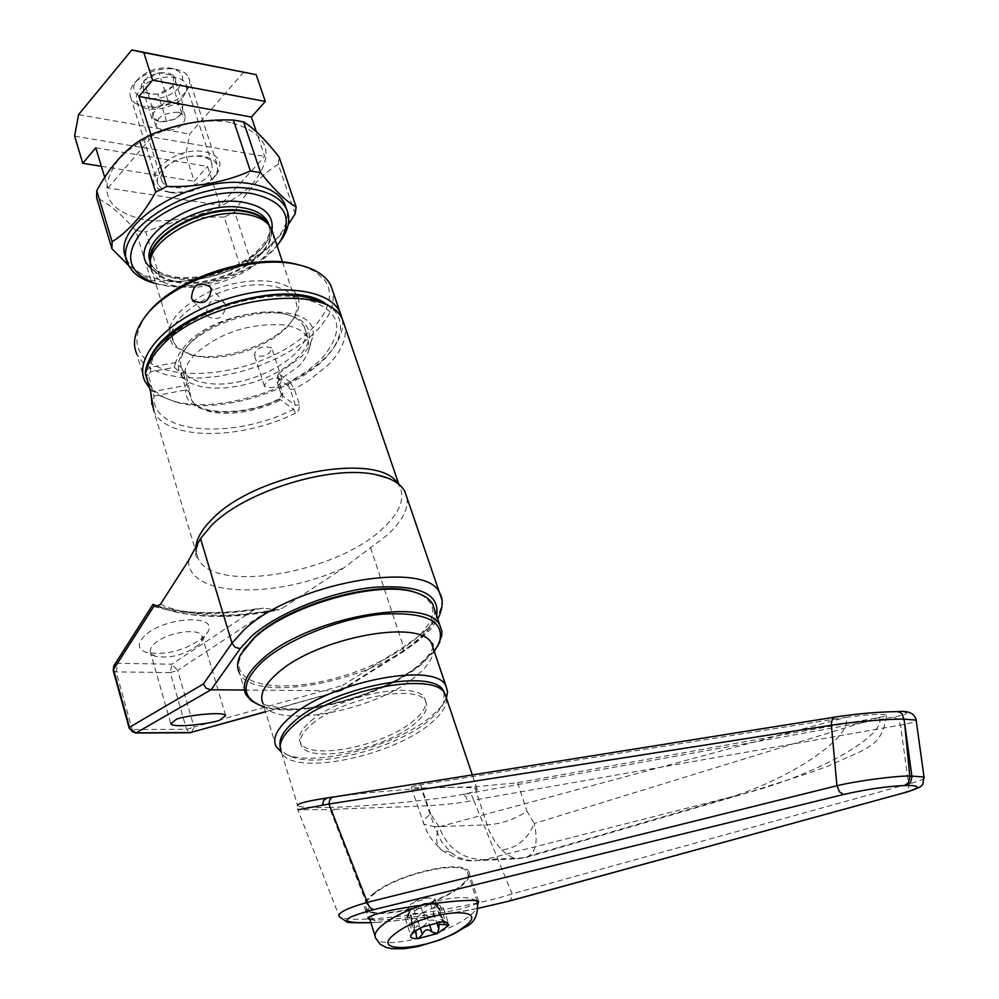 <?xml version="1.0" encoding="UTF-8"?>
<svg xmlns="http://www.w3.org/2000/svg" width="999" height="999" viewBox="0 0 999 999"><rect width="100%" height="100%" fill="white"/><g stroke="black" fill="none" stroke-linecap="round" stroke-linejoin="round"><path stroke-width="0.75" stroke-dasharray="5 3.75" d="M208.466 175.624L212.225 169.106L211.763 163.037C207.417 151.523 175.699 155.157 164.972 168.519L161.363 174.912L161.813 180.819C166.184 192.432 197.59 188.848 208.466 175.624M182.992 97.19L186.626 90.534L186.064 84.291C181.606 72.39 150.3 75.624 139.885 89.186L136.413 95.704L136.925 101.786C141.421 113.799 172.427 110.614 182.992 97.19M95.767 147.827L207.492 166.383L220.167 205.382L264.685 156.418L256.331 131.681M104.72 177.347L107.954 187.987L220.167 205.382M107.954 187.987L151.736 136.988L264.685 156.418M151.736 136.988L151.011 134.715M243.856 71.99L189.71 134.066L185.789 154.857L194.268 181.231L207.492 166.383M78.571 114.635L189.71 134.066M74.625 136.126L185.789 154.857M101.361 166.284L194.268 181.231M173.876 342.557L177.235 347.365L192.557 355.419L201.186 356.955C232.68 360.976 279.782 341.883 292.62 319.792C297.178 312.3 297.977 305.519 295.017 299.425L292.869 296.191C288.212 290.721 280.444 287.225 269.58 285.702C225.924 278.221 159.141 318.444 173.876 342.557L152.01 271.378C156.169 279.608 165.26 284.703 179.271 286.651C219.543 293.144 279.558 259.565 273.027 233.566M155.794 283.704L167.233 286.039C203.821 291.308 256.955 271.778 277.048 245.642M152.984 282.817L164.847 285.239C202.847 290.709 257.942 270.467 278.833 243.306M126.598 259.091L126.761 259.453C132.33 270.617 144.505 277.522 163.274 280.145C216.983 288.861 296.253 243.831 286.488 209.016M128.871 265.746L150.961 280.369L161.064 281.681C189.41 282.467 215.796 277.347 240.235 266.308L250.712 261.039C264.248 253.309 276.735 241.209 288.187 224.713M230.732 122.477C194.38 115.559 140.11 133.928 117.67 160.789C97.09 191.358 106.081 211.051 144.643 219.842C180.482 225.237 230.294 208.304 253.309 182.954C275.899 153.434 268.381 133.267 230.732 122.477M150.961 280.369L135.689 230.519L145.729 231.955L161.064 281.681M135.689 230.519C121.291 214.048 108.267 203.134 96.628 197.777M171.528 192.832C187.887 194.168 201.723 189.473 213.062 178.734L217.52 171.016L217.295 164.723L213.112 159.54L204.033 156.106C187.4 154.62 173.351 159.39 161.875 170.404C157.492 175.599 156.256 180.407 158.154 184.84L163.524 190.247L171.528 192.832M169.143 192.133C188.774 193.506 204.57 187.625 216.521 174.5C223.551 162.987 219.668 155.394 204.87 151.736C170.03 144.743 132.405 186.276 167.707 191.883L169.143 192.133M185.052 92.682C172.627 108.479 136.214 112.2 130.919 98.027C128.971 93.419 130.12 88.486 134.365 83.204L134.478 83.067C144.992 72.49 158.217 67.782 174.176 68.931C181.531 70.092 186.363 72.927 188.661 77.46C190.734 82.218 189.523 87.3 185.052 92.682M179.021 87.4C163.661 106.893 120.467 99.113 137.675 79.62L137.775 79.508C146.329 70.892 157.093 67.058 170.092 67.994C182.854 71.041 185.839 77.51 179.021 87.4M149.425 94.268L143.319 91.483L150.974 93.906L157.917 94.181L173.039 86.276L173.676 75.574L159.041 72.765L143.781 80.769L143.319 91.483C140.409 88.461 140.572 84.89 143.781 80.769L150.312 75.724L159.041 72.765L167.607 72.715L173.676 75.574C176.511 78.634 176.286 82.193 173.039 86.276L168.719 89.997L162.987 92.832L157.917 94.181L149.425 94.268M159.902 121.953L174.813 119.293L180.831 114.548L182.78 110.04L182.305 107.467L175.799 103.384L160.764 106.044L157.155 108.379L153.297 113.249L153.284 117.807L159.902 121.953L166.608 121.354L174.813 119.293L181.818 113.449L182.78 110.04L182.517 102.835L175.799 103.384L167.832 100.137L160.764 106.044L152.485 108.142L152.822 115.36L151.96 118.756L159.902 121.953M178.659 112.213L185.165 116.284C184.965 125.637 177.472 130.457 162.7 130.757L156.081 126.636C156.331 117.27 163.861 112.462 178.659 112.213M185.477 374.175L182.13 369.443C179.37 363.424 180.432 356.643 185.315 349.088C198.701 327.197 247.565 308.054 278.471 312.662L287.787 314.585L294.767 317.407L300.125 321.154L303.921 326.074C318.681 350.299 253.371 389.41 209.453 383.491C198.626 382.355 190.634 379.245 185.477 374.175M183.416 378.146C176.698 371.029 176.636 362.262 183.204 351.848C198.202 327.01 256.206 306.356 287.575 314.673L298.251 318.531L304.77 323.364L309.103 330.944L309.34 338.549L306.343 346.715L300.312 355.032L291.571 363.112L280.557 370.554L267.807 377.035L253.933 382.242L239.56 385.939L225.387 387.937L212.075 388.149L200.262 386.526L190.547 383.154L183.416 378.146M294.892 292.245C283.054 277.322 242.545 276.773 209.34 291.708C173.739 310.239 161.801 328.334 173.551 345.979L189.648 354.433C221.516 363.599 279.845 342.832 294.593 317.058C300.312 307.58 300.412 299.313 294.892 292.245M150.15 358.104C144.293 371.128 145.767 382.055 154.57 390.859L163.749 397.377L175.899 402.048C223.414 416.583 313.798 384.403 334.877 345.442C342.357 332.467 342.382 321.104 334.94 311.351L324.887 303.059M342.382 319.38C343.494 326.685 341.646 334.44 336.85 342.62C315.06 382.842 221.978 415.984 172.927 400.986L158.829 395.317L149.613 388.124M302.247 265.759L315.047 271.516L324.026 279.345C341.633 301.373 314.797 337.437 268.469 357.592C222.39 378.034 165.335 379.096 144.892 358.666C134.116 347.427 134.216 333.529 145.192 316.97L146.865 314.673M144.905 381.131L136.838 354.158L142.832 362.6L152.847 369.742L166.134 374.787L182.13 377.585L200.137 378.059L219.43 376.211L239.248 372.152L258.841 366.034L277.46 358.104L294.38 348.651L308.953 338.049L320.554 326.673L328.721 314.985L333.029 303.446L333.254 292.52M206.281 314.011C207.555 300.537 213.724 296.965 224.8 303.284L225.799 305.344C223.888 317.944 217.72 321.541 207.317 316.146L206.281 314.011M271.516 347.852C262.6 345.467 256.83 347.764 254.233 354.72L254.62 355.282C263.574 357.63 269.318 355.332 271.878 348.376L271.516 347.852M281.755 379.27C272.827 376.985 267.02 379.295 264.373 386.163L264.76 386.725C273.726 388.961 279.508 386.65 282.118 379.795L281.755 379.27M424.538 903.433L411.863 908.99L415.309 910.713L424.538 903.433L437.387 904.719L435.152 902.684L424.538 903.433M435.489 902.784L443.506 908.128L433.753 907.641L436.351 903.483L435.489 902.784M432.255 903.021L434.852 898.838L427.847 897.814L411.276 903.72L407.842 908.466C413.411 910.801 421.553 908.978 432.255 903.021M440.222 905.544L445.604 922.164L440.646 919.33L442.782 921.415L441.583 921.927L435.889 920.903C431.218 919.205 428.009 920.054 426.248 923.451L422.377 927.01L420.666 927.472L417.182 925.673L410.739 935.376M407.242 916.645L411.863 908.99L409.228 911.875L410.239 913.835L407.242 916.645L412.437 933.016M375.599 892.756C367.345 899.075 364.273 904.207 366.383 908.153C371.865 920.603 432.954 907.055 457.567 888.223C466.446 881.667 469.742 876.31 467.482 872.152C462.362 859.764 399.762 873.613 375.599 892.756M370.879 922.639L377.11 922.314L372.04 918.818C354.533 919.929 343.619 919.23 339.298 916.707L297.902 809.777L326.236 809.665L329.682 807.429C312.063 807.966 301.423 807.442 297.764 805.893L297.902 809.777M376.848 922.327L376.548 922.389C390.709 921.89 446.79 915.072 478.434 908.266M418.918 785.089L845.716 717.407L439.085 826.847C447.714 848.788 462.937 859.714 484.74 859.639L476.66 860.651C466.583 860.988 457.854 858.153 450.499 852.159L441.208 841.096L434.465 826.71L486.825 824.874C500.949 824 513.861 819.742 525.561 812.075L526.873 811.063L534.253 823.501C527.534 839.41 516.745 848.213 501.873 849.924L495.492 842.544L489.235 831.218L474.687 786.825L421.103 788.036L411.301 787.474C410.789 786.837 413.324 786.038 418.918 785.089M879.632 717.344C885.027 716.32 887.374 715.521 886.662 714.922C880.007 713.798 866.508 714.597 846.165 717.332L845.728 717.444C855.044 736.8 784.302 782.729 723.988 799.013L522.802 857.866L484.74 859.639L748.376 792.519C820.991 772.926 887.636 734.203 879.257 717.457L517.594 782.729L474.687 786.825M326.586 798.064L327.684 797.901C356.855 793.231 418.681 787.836 447.677 787.437L448.588 787.412C464.485 787.062 473.976 787.587 477.06 788.998C478.533 790.509 473.514 792.357 461.975 794.555L453.758 796.003C426.823 800.798 360.701 806.88 329.682 807.429L334.428 809.427L330.856 811.225L326.236 809.665M446.516 698.451C447.102 706.056 441.533 714.585 429.82 724.05C390.696 757.205 291.795 776.673 281.468 752.272L297.764 805.893M369.88 919.43C384.39 922.527 456.605 911.163 465.059 907.729L477.934 903.346M374.475 892.819C366.009 899.3 362.862 904.57 365.022 908.615C370.654 921.403 433.354 907.492 458.628 888.161C467.744 881.43 471.141 875.936 468.818 871.652C463.573 858.94 399.275 873.151 374.475 892.819M243.219 650.237L238.674 662.137L239.785 670.029L244.718 676.56L253.209 681.505L264.86 684.702L279.171 686.076L295.554 685.589L313.399 683.279L332.03 679.27L350.774 673.701L368.956 666.783L385.914 658.753L401.024 649.912L413.723 640.571C437.45 619.53 439.011 603.808 418.394 593.443M434.503 609.565C435.439 619.33 428.983 630.057 415.134 641.77C369.318 682.554 252.36 704.095 239.31 672.677L245.891 694.592M437.55 646.415L422.252 662.986C384.528 695.404 296.478 718.993 260.901 705.644L258.491 704.745M434.253 651.373L421.628 664.16C384.99 695.579 300.137 718.818 264.036 706.805M446.391 698.089L440.284 707.791L430.182 717.369C396.541 745.454 317.632 766.57 287.737 755.044L281.318 751.972M444.056 692.632L443.556 703.146L442.382 705.569L436.788 713.161L428.296 721.003C396.166 747.801 320.691 768.006 292.245 757.017C285.389 754.62 281.368 751.023 280.17 746.216M150.799 371.753L150.162 367.32C151.573 359.24 156.256 350.924 164.211 342.357C191.221 312.974 255.357 291.146 297.29 297.003C340.422 306.93 348.214 327.872 320.679 359.827L306.793 371.378L289.797 381.818L278.546 373.539L278.709 380.631L282.917 394.593L282.093 397.852L279.171 400.699L279.583 399.113L293.556 409.303L295.716 412.999L298.801 410.139L299.55 404.895L294.355 389.086L289.797 381.818L287.962 385.814L290.209 389.46L295.392 405.294L293.556 409.303C233.117 440.222 150.25 434.053 154.021 395.991L148.439 375.087L150.799 371.753L174.363 367.32L181.643 373.826L184.79 370.879L175.574 362.55L150.162 367.32L145.417 371.253M144.468 636.013C137.188 643.493 137.65 648.9 145.866 652.26C165.634 655.744 184.803 650.799 203.346 637.437L207.605 632.28C219.768 613.686 163.474 616.683 144.468 636.013M198.451 645.017C184.428 655.094 169.967 658.828 155.082 656.218L150.574 652.772L150.187 651.123L150.936 648.051L154.121 644.043C165.384 632.654 199.176 627.122 202.135 636.076L201.648 641.146L198.451 645.017M407.068 497.989C408.416 509.552 401.685 521.99 386.888 535.314L343.918 567.807L282.118 608.379L278.184 610.052L263.586 608.116L254.146 609.84L171.878 664.198L117.82 663.324L154.071 606.543L152.984 604.395M278.646 373.489L302.035 356.181L309.44 346.166L312.45 337.737C322.927 300.062 220.991 304.633 185.951 344.792L179.071 353.771L175.574 362.55M278.546 373.539L277.173 376.673L277.31 382.879L278.696 380.631L298.664 366.246L302.21 362.375L306.656 355.869L309.128 349.475L307.917 338.062C304.058 330.969 295.579 326.548 282.467 324.8C248.139 323.214 218.744 333.241 194.281 354.87L188.024 362.962L185.052 369.767L189.86 391.983L185.839 389.922C183.391 415.159 238.449 419.78 279.583 399.113L281.443 395.067L277.747 383.703L277.61 378.109L287.962 385.814M279.171 400.699C258.354 410.252 238.187 414.36 218.656 413.012C204.458 411.563 195.342 407.005 191.308 399.338L189.86 391.983M311.75 724.275C340.622 698.376 418.344 683.166 425.624 701.448C428.796 707.704 425 715.234 414.235 724.075C384.603 749.375 309.116 764.21 301.348 745.704C298.476 739.872 301.935 732.729 311.75 724.275M310.776 721.116C339.61 695.204 417.295 680.019 424.6 698.363C427.772 704.632 423.976 712.175 413.224 721.028C383.628 746.34 308.167 761.138 300.387 742.594C297.502 736.738 300.961 729.582 310.776 721.116M244.418 690.047L339.71 690.858L401.486 652.035L417.295 640.659C427.647 631.967 434.066 623.613 436.563 615.596M265.522 711.675L339.71 690.858M191.483 732.517L194.068 727.11L186.563 729.332L132.193 729.507L129.221 728.221M339.985 690.871L341.321 690.596L342.62 685.426L194.068 727.11L177.672 670.429L270.966 609.028M181.643 373.826L185.839 389.922L154.021 395.991L151.561 398.876M277.173 376.673L277.61 378.109M277.31 382.879L277.747 383.703M174.363 367.32L175.562 362.625M282.617 392.719L279.083 398.926C244.056 416.758 196.828 414.76 191.308 399.338L182.13 369.443M377.11 922.314C406.556 920.216 440.334 915.521 478.434 908.228M448.588 787.412L447.677 787.437M924.162 778.096C922.452 779.794 917.244 781.742 908.566 783.94L512.137 893.843C485.002 903.383 407.979 917.107 372.427 918.793L330.856 811.225M334.428 809.427C376.998 806.73 435.714 807.654 467.757 801.423L473.651 800.137L472.028 795.966L468.144 793.618L461.975 794.555L465.834 796.515L467.757 801.423M508.491 901.323L511.525 898.601L512.137 893.843L473.651 800.137L900.499 725.062C909.24 723.538 914.497 722.165 916.27 720.928M411.301 787.474L423.951 824.262C428.134 832.379 425.112 833.753 441.883 850.274L441.883 850.274C435.939 845.629 435.015 837.824 439.085 826.847L430.719 814.035L429.27 815.084C424.388 818.893 422.614 821.952 423.951 824.262L434.465 826.71L421.103 788.036M897.177 711.613L896.49 711.675C910.901 712.05 909.927 713.835 893.606 717.032L467.532 793.593M333.167 796.94L835.539 717.007C857.691 713.736 878.009 711.962 896.49 711.675M327.035 797.964L333.716 796.89M893.606 717.032L898.014 719.33L900.499 725.062L908.79 785.676L907.879 790.259L904.994 792.644M501.873 849.924C508.066 855.868 513.648 858.79 518.656 858.69L525.836 857.554L748.376 792.519L810.189 772.702L828.258 765.983L861.837 750.973C873.064 744.205 883.066 740.259 886.662 714.922M450.499 852.159L441.883 850.274C454.52 858.528 466.108 861.987 476.66 860.651L518.656 858.69L525.836 857.554C535.626 853.695 538.436 842.344 534.253 823.501L879.245 717.407M412.525 933.316L416.046 931.068M417.033 917.919C415.172 921.752 413.249 922.714 411.263 920.791L410.239 913.835L421.178 913.148L417.033 917.919L420.242 927.996M433.441 912.399L433.479 912.499C433.578 917.282 431.268 918.256 426.548 915.409L421.178 913.148L433.753 907.641L433.366 912.224L438.773 928.97M167.832 100.137L159.041 72.765M152.485 108.142L143.781 80.769M182.517 102.835L173.676 75.574M181.818 113.449L173.039 86.276M166.608 121.354L157.917 94.181M151.96 118.756L143.319 91.483M295.167 213.873L278.296 164.236L279.158 157.118M278.296 164.236C261.501 174.638 246.94 190.522 234.603 211.863L250.712 261.039M240.235 266.308L224.251 217.12L234.603 211.863M224.251 217.12C196.578 216.209 170.404 221.154 145.729 231.955M150.499 261.813L150.549 262.275C152.46 273.301 161.875 280.082 178.784 282.58C222.278 289.822 285.664 249.7 268.669 224.775M150.487 261.925L151.898 266.708C155.981 274.775 164.872 279.782 178.596 281.718C221.216 288.798 283.666 250.175 268.856 225.062L268.806 224.925M150.449 262.412L150.986 263.724C155.07 271.815 163.961 276.823 177.685 278.771C218.107 285.427 278.047 250.749 269.068 225.237M150.837 267.944C156.294 273.102 164.286 276.386 174.788 277.809C212.3 283.741 268.469 256.293 271.953 229.957M439.26 908.203L443.681 921.865M413.936 909.764L419.268 926.498M375.025 935.963L375.674 938.073C381.044 950.136 442.357 936.238 467.22 917.631C474.488 912.412 478.096 907.904 478.034 904.107M370.904 922.701L376.273 922.414L372.04 918.818M430.719 814.035L420.616 784.814M517.594 782.729L526.873 811.063M433.291 648.538C434.016 656.73 428.371 665.834 416.346 675.836C376.273 710.876 274.163 730.207 263.124 703.771C267.482 702.984 254.42 704.819 289.585 708.94C328.172 710.127 390.01 689.31 418.356 665.359C426.848 658.054 431.68 652.035 432.879 647.327M150.387 390.696L153.384 391.558L185.227 385.502L188.599 383.291M441.758 599.225C442.832 610.077 435.701 621.977 420.404 634.939L403.608 647.052L342.62 685.426M188.561 560.476C187.45 597.215 275.736 599.525 343.918 567.807M195.891 546.74L197.777 557.867C212.487 594.318 335.152 573.863 382.255 528.883C399.775 512.874 405.507 498.601 399.45 486.051L397.727 483.429M370.567 547.702L403.608 647.052L402.984 651.872L401.486 652.035M290.209 389.46L294.355 389.086L307.655 381.281L327.41 365.646C340.934 352.172 346.815 339.298 345.055 327.023M201.586 536.913C195.379 549.462 194.106 556.443 197.777 557.867L153.871 411.126C166.134 440.671 241.034 440.571 295.716 412.999M113.212 670.491L116.184 671.877L170.255 672.614L186.563 729.332L189.735 732.754M170.255 672.614L177.672 670.429L171.878 664.198L170.255 672.614M113.811 665.896L117.82 663.324L116.184 671.877L132.193 729.507L135.315 732.991M154.071 606.543C181.044 614.522 214.41 615.621 254.146 609.84M160.464 604.27C189.86 617.345 230.419 618.706 282.118 608.379M156.943 606.106L164.698 609.078C193.843 618.069 230.657 618.393 275.137 610.027M263.586 608.116C221.653 615.109 186.538 614.46 158.254 606.193C185.015 614.023 218.831 614.747 259.715 608.379M299.55 404.895L295.392 405.294L281.443 395.067L277.422 383.216M148.439 375.087L145.442 374.213M476.436 900.848C468.069 895.391 450.349 896.702 423.301 904.807M411.039 918.306L416.321 934.927M408.129 913.985L413.424 930.693M420.891 906.717L426.248 923.451M436.513 903.833L441.895 920.504M430.507 904.182L435.889 920.903M426.548 915.409L429.433 924.387M186.064 84.291L211.763 163.037M136.925 101.786L161.813 180.819M269.106 225.275C269.43 232.08 272.34 237.725 251.636 256.106C228.259 272.215 203.134 279.245 176.286 277.185C154.695 273.289 151.786 265.472 150.986 263.724L151.898 266.708L150.549 262.275L150.512 266.034M159.028 284.565L156.319 283.704M126.761 259.453L128.322 264.635M214.648 176.773L216.521 174.5M158.154 184.84L130.919 98.027M185.165 116.284L182.305 107.467M185.315 349.088L183.204 351.848M284.59 313.736L287.575 314.673M334.877 345.442L336.85 342.62M175.899 402.048L172.927 400.986M224.8 303.284L210.252 286.988M264.373 386.163L254.233 354.72M434.852 898.838L436.351 903.483M427.847 897.814L419.817 898.863L411.276 903.72M413.948 909.839L419.28 926.572M405.432 918.88L410.714 935.514M366.383 908.153L369.118 916.982M477.06 788.998L472.265 774.799M365.022 908.615L367.944 918.056M443.556 703.146L446.178 698.613M341.321 690.596L402.984 651.872L419.443 640.034L430.282 629.607L437.762 619.143M155.082 656.218L145.866 652.26M170.654 723.189L150.574 652.772M309.378 348.226L312.45 337.737M398.863 484.315L399.45 486.051C399.063 484.315 395.267 481.68 388.062 478.159M425.624 701.448L424.6 698.363M301.348 745.704L300.387 742.594M303.921 326.074L307.917 338.062M157.929 606.256L164.698 609.078C195.567 618.581 233.391 618.905 278.184 610.052M225.637 715.571L202.135 636.076M201.648 641.146L207.605 632.28M340.834 690.809L265.559 711.825M153.871 411.126L151.91 404.607M292.245 757.017L287.737 755.044M276.074 746.49L263.124 703.771M262.362 706.268L260.901 705.644M241.521 653.196L240.584 654.632M468.818 871.652L478.721 901.585M440.646 919.33L447.265 922.377M467.482 872.152L477.01 900.961M411.263 920.791L416.396 936.925M437.387 904.719L442.782 921.415M443.519 908.128L448.901 924.749M433.479 912.499L438.823 929.07M410.751 914.447L415.834 930.419M413.911 909.639L419.243 926.373M435.239 902.684L440.534 919.33M433.366 912.224L436.7 922.564M438.361 927.721L438.711 928.795M407.842 908.466L409.315 913.111M409.228 911.875L405.457 918.63M282.118 379.795L271.878 348.376M207.305 316.146L193.931 301.561M145.192 316.97L143.082 319.605M292.62 319.792L294.593 317.058M192.557 355.419L189.648 354.433M156.081 126.636L153.284 117.807M180.831 114.548L181.968 113.249M137.775 79.508L134.478 83.067M170.092 67.994L174.176 68.931M216.958 163.898L188.661 77.46M170.217 192.595L167.707 191.883M282.517 262L295.017 299.425"/><path stroke-width="1.5" d="M151.011 134.715L138.936 96.441L152.622 80.157L143.806 52.585L131.793 49.95L78.571 114.635L74.625 136.126L82.767 163.287L95.767 147.827L104.72 177.347M256.331 131.681L251.398 117.058L265.309 101.436L256.169 74.675L131.793 49.95M138.936 96.441L251.398 117.058M152.622 80.157L265.309 101.436M143.806 52.585L256.169 74.675M82.767 163.287L101.361 166.284M273.027 233.566L271.441 228.846L268.107 224.151C263.274 219.181 255.919 215.896 246.029 214.31C206.506 206.768 145.08 240.359 150.512 266.034L152.01 271.378M277.048 245.642L280.12 241.446C293.843 217.033 284.49 201.086 252.06 193.606C219.031 188.074 170.042 203.309 146.016 226.686C122.69 253.284 125.949 272.29 155.794 283.704M278.833 243.306L282.018 238.936C289.211 227.847 290.609 217.67 286.201 208.416C280.944 198.514 269.855 192.083 252.922 189.123C195.592 177.51 108.554 231.231 128.322 264.635C132.368 273.077 140.584 279.146 152.984 282.817M286.488 209.016L284.465 203.297C279.208 193.369 268.119 186.913 251.199 183.928C194.181 172.303 107.53 225.524 126.598 259.091M260.627 172.702L243.569 121.903C253.709 128.009 265.572 139.748 279.158 157.118L296.104 206.893C286.701 201.885 274.875 190.497 260.627 172.702L250.374 170.991C224.862 182.218 197.003 187.362 166.771 186.451L155.707 192.133C142.757 215.16 128.234 231.681 112.125 241.721L111.925 248.689L128.871 265.746M243.569 121.903L233.379 120.055L250.374 170.991M112.125 241.721L96.766 190.684L96.628 197.777L111.925 248.689M96.766 190.684C108.891 168.332 123.164 151.648 139.585 140.597L155.707 192.133M166.771 186.451L150.512 134.915L139.585 140.597M150.512 134.915C176.274 123.951 203.896 118.993 233.379 120.055M149.613 388.124L144.905 381.131C133.679 358.179 164.922 322.19 215.047 303.047C265.01 283.641 320.704 286.251 336.963 307.38L339.822 311.713L342.382 319.38M333.254 292.52L330.719 285.115L327.847 280.707C321.69 273.052 311.576 267.682 297.502 264.623C250.274 253.122 166.671 282.892 143.082 319.605C134.378 332.405 132.293 343.931 136.838 354.158M191.471 297.852C192.919 284.39 199.188 280.769 210.252 286.988L211.239 289.061C209.415 301.948 203.172 305.607 192.52 300.025L191.471 297.852M415.834 930.419L416.546 937.412L418.306 938.573L422.327 934.515C424.725 929.257 427.897 928.408 431.868 931.98L437.312 933.516L438.823 929.07L439.098 924.212L448.963 925.224L447.265 922.377L441.583 921.927L422.377 927.01L414.473 931.343L410.726 935.576L412.437 933.016M281.468 752.272C277.734 744.667 282.23 735.351 294.955 724.3C332.754 690.109 435.527 669.992 445.017 694.03L446.516 698.451M297.515 805.656C297.14 803.933 303.996 801.86 318.082 799.437L326.586 798.064M477.934 903.346L478.721 901.585C473.938 896.515 388.524 909.115 380.769 912.949C372.277 915.009 368.082 916.945 368.181 918.78L369.88 919.43M418.394 593.443L413.798 591.858C377.834 579.507 289.248 604.283 255.157 636.625L243.219 650.237M239.31 672.677C236.701 667.494 237.125 661.475 240.584 654.632L254.408 637.837C288.961 605.044 378.846 579.907 415.272 592.419C423.838 594.992 429.607 598.801 432.567 603.871L434.503 609.565M258.491 704.745L250.724 700.324L245.891 694.592C241.346 685.064 246.453 673.576 261.214 660.139C305.444 618.081 428.121 595.204 439.935 625.499L441.808 630.844L441.808 635.564L437.55 646.415M264.036 706.805L262.362 706.268C240.547 697.627 240.659 682.667 262.725 661.4C288.037 638.836 340.946 617.944 382.742 614.085C427.01 611.8 445.804 621.553 439.098 643.331L434.253 651.373M281.318 751.972L276.074 746.49C272.19 738.548 276.823 728.833 289.985 717.332C329.183 681.668 436.051 660.851 445.954 685.988L447.602 691.645L446.391 698.089M280.17 746.216C278.684 739.048 283.466 730.681 294.543 721.141C333.092 686.176 438.124 666.832 444.056 692.632M220.442 719.705C217.357 722.752 173.114 728.783 170.817 723.776L175.787 719.73C178.634 716.683 223.264 710.539 225.637 715.571L220.442 719.705M157.929 606.256L152.972 604.395L156.943 606.106L160.464 604.27L188.561 560.476L200.512 538.523L211.776 525.137C245.554 490.809 332.168 464.41 376.211 474.725C390.709 477.772 400.212 483.266 404.745 491.208L407.068 497.989M345.055 327.023L342.57 319.755C339.198 306.905 307.892 290.559 267.52 295.741C223.127 301.798 187.662 317.632 161.101 343.231C152.447 352.447 147.215 361.775 145.417 371.253L145.442 373.938L150.387 390.434L153.871 411.126M436.563 615.596C440.259 593.781 419.155 584.365 373.251 587.362C330.02 591.833 276.848 613.311 251.211 636.525L240.172 648.638L211.114 689.76L244.418 690.047M211.114 689.76L136.126 732.854L191.483 732.517M154.583 605.132L113.486 669.517L129.87 728.596L132.38 731.78L136.126 732.854L129.296 728.508L129.508 727.272L203.409 683.99L206.131 688.224L210.752 689.772M150.387 390.434L151.661 399.413M508.491 901.323L904.207 792.756C920.429 787.961 921.29 785.514 906.805 785.439L904.682 785.489C886.163 786.413 865.808 789.41 843.656 794.48L374.001 909.59C339.123 918.93 338.087 923.276 370.879 922.639M478.434 908.228L507.567 901.485L904.207 792.756M370.904 922.701C354.745 922.939 346.728 922.676 346.828 921.902L339.298 916.707C337.187 913.061 346.653 908.241 367.669 902.259L836.937 785.738C856.218 781.043 894.854 775.861 909.789 775.986L924.013 776.997L924.162 778.096M916.27 720.928L916.158 720.104L904.145 719.143C889.235 718.793 850.649 722.027 831.343 725.237L328.946 804.033L297.902 809.777M897.177 711.613L900.211 712.412L902.409 714.472L904.432 721.54L909.864 776.897L908.291 782.804L904.682 785.489M374.001 909.59L370.979 908.553L368.594 905.506L328.946 804.033L329.707 799.849L332.13 797.264L835.539 717.007M322.54 805.369L323.601 800.461L327.035 797.964L323.913 798.476M843.656 794.48L839.522 791.92L836.937 785.738L831.293 724.362L832.092 719.68L835.014 717.045C857.579 713.673 878.433 711.862 897.589 711.613C908.591 710.589 914.784 713.411 916.145 720.104L924.013 776.997C921.415 785.189 928.408 785.152 904.994 792.644M478.434 908.266L507.567 901.485M410.739 935.389L410.739 935.389C410.152 937.824 412.674 938.885 418.306 938.573L437.312 933.516L448.963 925.224L445.604 922.164M324.887 303.059C285.177 276.286 167.67 313.099 150.15 358.104M146.865 314.673C171.503 279.97 249.962 252.959 294.593 263.761L302.247 265.759M288.187 224.713L295.167 213.873L296.104 206.893M268.669 224.775L265.946 221.179C261.201 216.284 253.971 213.062 244.268 211.488C205.769 204.121 145.904 236.563 150.499 261.813M268.107 224.151L268.719 224.837C264.785 217.557 256.506 212.862 243.931 210.764C204.895 203.259 144.393 236.726 150.487 261.925M269.068 225.237L267.869 222.103C263.961 214.685 255.657 209.915 242.944 207.78C201.473 199.688 138.324 237.475 150.449 262.412M271.953 229.957C273.788 215.559 264.46 206.381 243.968 202.422C193.419 192.42 121.291 244.193 150.837 267.944M443.681 921.865L444.63 924.799M423.301 904.807C407.455 910.052 394.717 916.108 385.065 922.989C376.723 929.232 373.601 934.265 375.674 938.073L380.207 944.242L386.301 947.489L392.008 948.725L404.133 948.75L417.932 946.54L440.059 939.909L453.721 933.915L464.997 927.259C474.438 923.163 478.546 914.709 477.31 901.885L476.436 900.848M396.665 932.567C363.786 955.643 432.505 950.374 462.425 928.059C496.815 905.094 427.659 909.252 396.665 932.567M263.124 703.771C259.166 695.541 263.674 685.601 276.648 673.938C315.284 637.749 421.478 617.744 431.68 643.743L433.291 648.538M200.512 538.523L231.98 643.144L243.681 630.219C291.72 583.441 426.411 558.903 439.597 592.919L441.758 599.225M203.409 683.99L231.98 643.144L235.14 647.302L240.172 648.638M397.727 483.429C378.896 451.061 255.806 473.576 212.562 518.681C202.41 528.608 196.853 537.962 195.891 546.74M398.863 484.315L342.57 319.755C327.635 280.532 202.66 298.251 160.414 347.265C151.898 356.431 146.915 365.322 145.442 373.938L150.387 390.696M152.972 604.42L114.211 665.259L113.287 670.791L129.221 728.221M135.315 732.991L189.735 732.754L265.522 711.675M906.805 785.439L910.401 782.754L911.975 776.86L904.432 721.54M478.034 904.107L477.01 900.961M420.242 927.996L422.327 934.515M429.433 924.387L431.868 931.98M269.106 225.275L267.869 222.103L268.806 224.925M339.822 311.713L330.719 285.115M369.118 916.982L375.025 935.963M472.265 774.799L445.017 694.03M367.944 918.056L368.181 918.78M413.798 591.858L415.272 592.419M439.935 625.499L432.567 603.871M439.098 643.331L439.96 641.882M445.954 685.988L431.68 643.743C432.754 642.707 433.166 643.893 432.879 647.327M437.762 619.143C443.032 607.954 443.631 599.213 439.597 592.919L404.745 491.208M388.062 478.159L376.211 474.725M113.811 665.896L113.212 670.491M189.735 732.754L265.559 711.825M151.91 404.607L151.561 398.876M145.442 374.213L145.417 371.253M333.167 796.94L327.035 797.964M436.7 922.564L438.361 927.721M193.931 301.561L192.52 300.025M294.593 263.761L297.502 264.623M284.465 203.297L286.201 208.416M280.12 241.446L282.018 238.936M271.441 228.846L282.517 262"/></g></svg>
